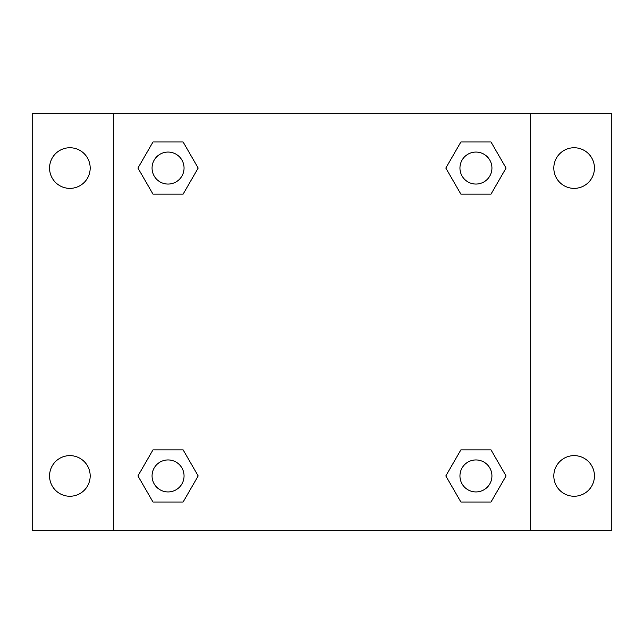 <?xml version="1.0" encoding="UTF-8"?>
<svg xmlns="http://www.w3.org/2000/svg" width="644" height="644" viewBox="0 0 644 644"><rect width="100%" height="100%" fill="white"/><g stroke="black" fill="none" stroke-linecap="round" stroke-linejoin="round"><path stroke-width="0.97" d="M32.2 113.344L611.8 113.344L611.8 530.656L32.2 530.656L32.2 113.344M574.126 147.75A20.31 20.31 0 0 1 594.436 168.06A20.31 20.31 0 0 1 574.126 188.37A20.31 20.31 0 0 1 553.816 168.06A20.31 20.31 0 0 1 574.126 147.75M574.126 455.63A20.31 20.31 0 0 1 594.436 475.94A20.31 20.31 0 0 1 574.126 496.25A20.31 20.31 0 0 1 553.816 475.94A20.31 20.31 0 0 1 574.126 455.63M69.874 455.63A20.31 20.31 0 0 1 90.184 475.94A20.31 20.31 0 0 1 69.874 496.25A20.31 20.31 0 0 1 49.564 475.94A20.31 20.31 0 0 1 69.874 455.63M69.874 147.75A20.31 20.31 0 0 1 90.184 168.06A20.31 20.31 0 0 1 69.874 188.37A20.31 20.31 0 0 1 49.564 168.06A20.31 20.31 0 0 1 69.874 147.75M152.998 449.858L183.113 449.858L198.175 475.94L183.113 502.022L152.998 502.022L137.945 475.94L152.998 449.858L183.113 449.858L152.998 449.858M460.887 141.978L491.002 141.978L506.055 168.06L491.002 194.142L460.887 194.142L445.825 168.06L460.887 141.978L491.002 141.978L460.887 141.978M113.344 530.656L113.344 113.344M530.656 113.344L530.656 530.656M152.998 141.978L183.113 141.978L198.175 168.06L183.113 194.142L152.998 194.142L137.945 168.06L152.998 141.978L183.113 141.978L152.998 141.978M460.887 449.858L491.002 449.858L506.055 475.94L491.002 502.022L460.887 502.022L445.825 475.94L460.887 449.858L491.002 449.858L460.887 449.858M491.002 502.022L460.887 502.022L491.002 502.022M491.936 475.94A15.995 15.995 0 0 0 467.947 462.086A15.995 15.995 0 0 0 467.947 489.794A15.995 15.995 0 0 0 491.936 475.94M183.113 502.022L152.998 502.022L183.113 502.022M184.055 475.94A15.995 15.995 0 0 0 160.058 462.086A15.995 15.995 0 0 0 160.058 489.794A15.995 15.995 0 0 0 184.055 475.94M491.002 194.142L460.887 194.142L491.002 194.142M491.936 168.06A15.995 15.995 0 0 0 467.947 154.206A15.995 15.995 0 0 0 467.947 181.914A15.995 15.995 0 0 0 491.936 168.06M183.113 194.142L152.998 194.142L183.113 194.142M184.055 168.06A15.995 15.995 0 0 0 160.058 154.206A15.995 15.995 0 0 0 160.058 181.914A15.995 15.995 0 0 0 184.055 168.06"/></g></svg>
